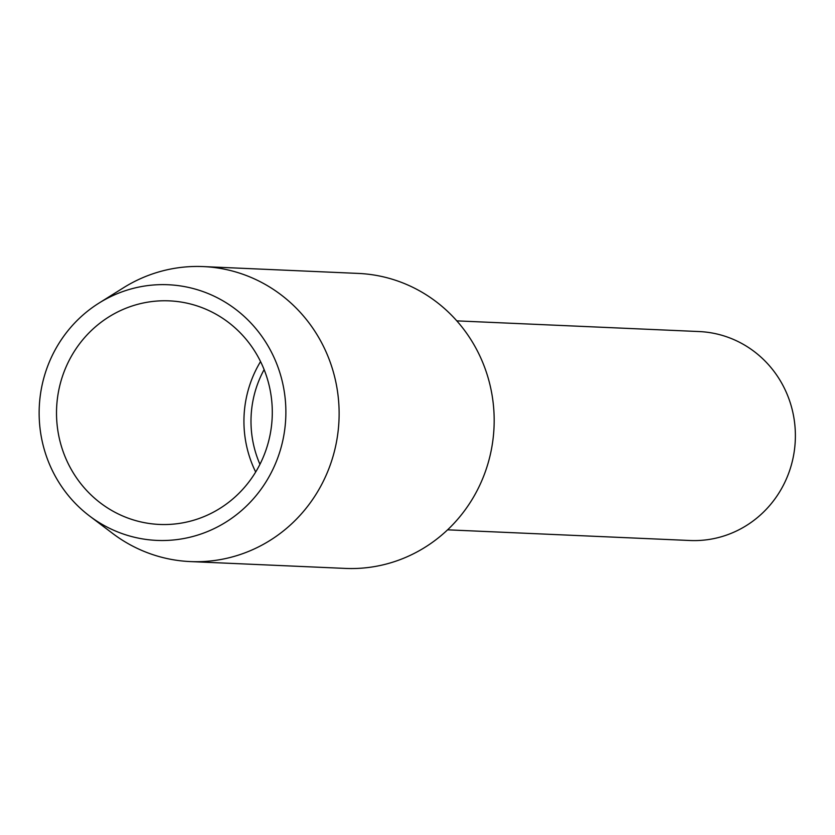 <?xml version="1.0" encoding="UTF-8"?>
<svg xmlns="http://www.w3.org/2000/svg" width="835" height="835" viewBox="0 0 835 835"><rect width="100%" height="100%" fill="white"/><g stroke="black" fill="none" stroke-linecap="round" stroke-linejoin="round"><path stroke-width="1.25" d="M447.591 529.828L689.95 540.506A104.584 100.826 -87.5 0 0 793.25 457.121A104.584 100.826 -87.5 0 0 699.166 331.558L456.808 320.87M264.121 369.613A104.584 100.826 -87.5 0 0 253.13 399.829A104.584 100.826 -87.5 0 0 259.946 464.312M270.008 435.223A111.9 107.882 -87.5 0 0 169.328 300.861A111.9 107.882 -87.5 0 0 58.794 390.091A111.9 107.882 -87.5 0 0 159.475 524.443A111.9 107.882 -87.5 0 0 270.008 435.223M260.551 361.565A111.9 107.882 -87.5 0 0 246.221 398.358A111.9 107.882 -87.5 0 0 255.677 472.005M283.263 438.375A127.953 123.361 -87.5 0 0 234.019 308.073A127.953 123.361 -87.5 0 0 99.021 303.074A127.953 123.361 -87.5 0 0 41.75 386.772A127.953 123.361 -87.5 0 0 89.627 516.051A127.953 123.361 -87.5 0 0 283.263 438.375M89.627 516.051L112.694 533.481A147.638 142.336 -87.5 0 0 190.276 561.579A147.638 142.336 -87.5 0 0 336.108 443.855A147.638 142.336 -87.5 0 0 203.281 266.584A147.638 142.336 -87.5 0 0 123.528 287.741L99.021 303.074M190.276 561.579L345.325 568.416A147.638 142.336 -87.5 0 0 491.157 450.691A147.638 142.336 -87.5 0 0 358.33 273.421L203.281 266.584"/></g></svg>
